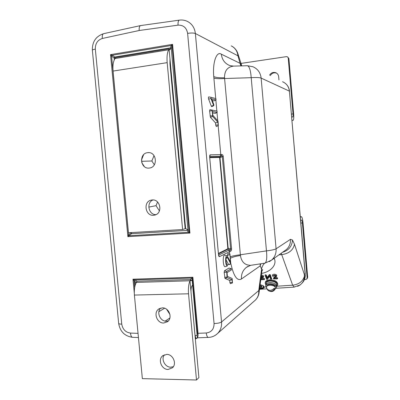 <?xml version="1.0" encoding="UTF-8"?>
<svg xmlns="http://www.w3.org/2000/svg" width="400" height="400" viewBox="0 0 400 400"><rect width="100%" height="100%" fill="white"/><g stroke="black" fill="none" stroke-linecap="round" stroke-linejoin="round"><path stroke-width="0.6" d="M115.035 58.535L168.665 49.785L115.03 58.52C113.26 61.24 112.605 65.42 113.065 71.075L128.465 232.76L182.595 229.525L167.18 62.65L113.065 71.075M189.97 280.78L136.32 282.42M259.77 287.33L260.51 287.4L261.845 286.7C261.815 286.04 261.205 285.625 260.015 285.445M259.58 288.76L260.96 288.725C263.105 288.66 264.195 288.095 264.225 287.03L265.89 286.925M260.92 288.375L259.645 288.28L262.85 287.905L263.365 286.05L262.8 285.47C264.23 287.04 263.6 288.01 260.92 288.375M136.545 282.03L135.555 282.225L136.415 282.255M135.215 285.18L134.83 281.16L134.01 280.72L134.665 279.89L137.115 281.21L190.625 279.535C188.795 282.775 188.1 287.53 188.53 293.8L196.495 380L142.355 378.63L134.395 295.06C133.99 288.98 134.9 284.365 137.12 281.205M277.395 278.8L276.97 278.52L274.67 278.66L276.385 276.585C276.495 275.68 275.74 275.185 274.12 275.11L272.64 276.19L273.38 276.365L273.395 275.95C274.255 275.33 275.025 275.415 275.71 276.195L273.685 278.905L277.125 278.93L277.72 278.1L276.96 277.61L275.475 277.7M276.385 276.585L276.71 275.89C276.835 274.85 275.97 274.285 274.115 274.195C272.95 274.33 272.385 274.745 272.42 275.435L272.64 276.19L272.42 275.435M269.58 275.39L267.075 278.64L267.205 277.365L266.285 275.06L265.515 274.73L265.025 275.09L266.64 279.35L267.33 279.425L269.57 276.29L270.68 279.105L271.38 279.16L270.015 275.575L269.58 275.39M271.585 278.595L270.345 274.805L269.58 274.48L267.205 277.365M267.075 278.64L265.95 275.825L265.235 275.845L265.025 275.09M260.76 279.79L264.35 279.585L264.68 278.895L263.92 278.4L262.42 278.49M276.96 286.21L292.65 285.195L281.215 253.245M278.94 254.87L281.8 254.64C289.025 253.545 293.255 250.075 294.485 244.22L292.475 239.99C292.035 246.305 288.72 250.415 282.525 252.31M229.835 65.595C224.88 63.58 222.045 59.775 221.33 54.175C216.635 50.785 212.4 62.44 213.76 76.58C215.695 77.505 219.285 77.905 224.53 77.775C224.46 70.745 227.495 66.86 233.625 66.115L229.835 65.595M251.98 265.13L250.7 265.325C244.89 265.26 241.465 261.985 240.43 255.505L240.365 254.765C235.63 255.34 232.295 256.025 230.355 256.82M230.795 263.955L229.975 254.15L230.41 261.92L227.155 255.875C224.95 254.475 225.235 266.52 227.4 265.9L227.515 264.5L227.065 264.5C225.835 264.005 225.595 257.63 226.785 257.2L227.6 257.765L230.795 263.955M229.945 254.14L227.835 253.565L227.53 256.23M225.995 259.755L228.71 264.725M226.9 255.805L224.985 255.275C222.45 253.67 222.77 267.405 225.26 266.685L225.425 266.625M231.255 268.66L229.01 268.07L224.46 270.785L224.175 272.405L225.02 278.44L229.71 280.44L229.905 282.595L230.4 283.675M192.535 285.24C191.33 286.3 190.83 288.655 191.03 292.29L195.255 338.1L195.62 338.98L196.065 338.69L195.06 335.56L191.03 292.29L198.895 377.58L196.495 380M190.965 291.185L190.005 280.76L190.92 280.255L191.775 280.5L192.075 279.365L197.345 337.615L198.07 337.78M190.005 280.76L191.775 280.5M114.295 59.835L114.115 57.94L114.765 57L170.395 47.885L171.255 48.61L187.915 229.52L189.115 231.405L172.075 46.245L171.21 45.52L172.57 44.35L171.255 48.61L169.16 49.985L169.99 58.965L169.94 63.62L185.165 228.7L182.595 229.525M141.745 162.605L144.33 166.56M143.63 154.685L141.42 160.1M260.13 284.6L263.305 285.765L264.225 287.03M262.275 276.585L260.97 278.2M263.505 276.88L263.61 276.72C263.79 275.795 263.05 275.22 261.39 275.01M275.36 275.77L273.475 278.19M273.585 275.795L273.38 276.365M209.76 157.255L219.63 157.035L220.01 157.99L228.13 248.12L227.805 248.185L219.685 158.015L219.455 157.44L209.8 157.675M209.77 156.28L210.27 154.845L221.685 154.575C222.43 154.405 222.96 155.04 223.265 156.475L231.575 248.905C231.53 250.38 231.13 251.165 230.38 251.265L229.56 249.83C230.325 250.075 230.68 249.825 230.625 249.065L228.13 248.12L227.935 249.215L218.515 253.895M218.47 253.4L227.69 248.84L229.56 249.83L218.655 255.09M223.265 156.475L222.305 156.55L219.685 158.015M231.575 248.905L230.625 249.065L222.305 156.55C222.225 155.81 221.835 155.655 221.125 156.095L219.455 157.44M216.035 99.935L215.915 98.595L211.01 97.315L210.96 98.445L213.59 105.425L213.805 105.65L213.805 104.535L211.655 98.82L216.035 99.935L214.115 100.83M232.165 278.485L227.375 276.38L227.04 272.63L231.34 269.985L231.22 268.675L226.72 271.41L227.02 277.115L227.215 277.67L232.015 279.75L232.475 282.935L232.165 278.485M218.005 121.115L212.845 115.33L212.5 111.515L217.16 112.425L217.045 111.09L212.16 110.105L212.665 116.42L217.835 122.19L218.375 125.575L218.005 121.115M232.725 46.71C235.1 48.315 236.775 50.485 237.75 53.22L237.935 55.81L195.37 33.5L221.55 321.965L258.745 290.595L261.575 269.165C261.885 267 262.88 265.015 264.57 263.215L264.95 263.155C266.645 262.03 267.145 257.94 266.46 250.89L251.21 77.68C250.6 70.16 249.315 66.18 247.35 65.73L233.625 66.115M269.34 261.645L271.52 260.16L264.95 263.155L250.7 265.325L246.375 267.365C242.795 270.295 241.15 274.165 241.45 278.98L260.24 265.85L260.76 263.795M210.995 97.315L208.75 96.895C208.345 97.145 208.31 97.915 208.65 99.195L211.305 106.165L211.74 106.625L213.805 105.65M212.285 100.495L213.95 100.91M294.485 244.22L304.32 274.455L305.105 273.645L289.39 91.13L261.14 78.095C259.675 77.52 256.365 77.385 251.21 77.68L224.605 78.525C219.365 78.83 215.795 78.69 213.885 78.105L215.725 98.545M230.38 251.265L219.49 256.635L218.69 255.265M232.015 279.75L229.71 280.44M212.63 112.925L215.225 113.315M212.16 110.105L209.905 109.67L209.585 110.975L210.46 117.35L215.515 122.915L215.715 125.11L216.325 126.51L218.375 125.575M217.835 122.19L215.515 122.915M292.475 239.99L290.43 239.355C290.68 243.52 289.295 246.945 286.27 249.64L271.52 260.16C274.84 257.195 276.36 253.41 276.08 248.795C274.745 249.57 271.54 250.27 266.46 250.89L240.365 254.765L224.53 77.775M304.32 274.455L304.405 276.24C304.395 278.87 303.595 281.185 301.995 283.185L300.14 284.96L297.63 286.345M240.83 65.915L237.935 55.81C237.375 51.19 235.15 47.88 231.26 45.875M294.23 287.12L292.65 285.195C298.91 284.42 302.825 281.43 304.405 276.24L305.19 275.415L305.21 273.38L289.39 91.13C288.835 86.65 286.56 83.515 282.565 81.73C286.645 83.58 288.97 86.75 289.53 91.25M241.7 65.89L240.385 63.495L221.33 54.175M190.625 279.535L191.51 278.07L192.885 277.25L198.045 333.3L206.23 332.99C211.45 332.27 214.06 329.115 214.065 323.53C217.62 323.41 220.115 322.89 221.55 321.965C221.875 326.55 220.555 330.385 217.595 333.47L255.415 300.06C257.89 297.495 259 294.34 258.745 290.595L259.035 292.92C258.605 295.7 257.395 298.08 255.415 300.06L254.445 300.915M260.22 263.875L260.24 265.85L261.575 269.165L261.84 271.57L259.09 292.515M208.535 337.415L197.71 337.795L196.065 338.69M195.06 335.56L197.23 335.33L197.375 333.21L198.045 333.3C198.225 335.47 197.99 336.91 197.345 337.615L196.2 338.595M214.065 323.53L187.615 33.375C186.575 27.7 183.38 24.96 178.025 25.15L139.21 30.495C139 27.785 139.42 26.155 140.465 25.605L140.605 25.575M264.35 279.585L263.92 279.305L261.65 279.44L263.28 277.41C263.43 276.58 262.76 276.08 261.27 275.915M261.215 276.33L262.615 277.01L260.805 279.46M305.215 273.445L305.19 275.415C305.18 278.03 304.38 280.33 302.795 282.32L301.975 283.21M134.66 287.57L134.01 280.72L132.975 279.2L192.885 277.25L192.075 279.365M134.27 292.78L132.975 279.2L134.665 279.89L191.51 278.07L192.37 278.875L197.375 333.21M190.635 279.545L190.92 280.255M134.83 281.16L135.555 282.225M185.64 228.545L185.165 228.7L169.94 63.62M115 57.87L114.115 57.94L111.585 56.2L110.535 54.625L112.24 55.255L114.765 57L115.32 58.16M189.115 231.405L189.935 233.075L188.41 232.285L187.21 230.4L131.57 233.69L127.88 236.64L128.61 234.94L129.42 235.705L188.41 232.285L189.115 231.405M170.61 48.79L170.395 47.885L171.21 45.52L112.24 55.255L111.585 56.2L128.61 234.94L130.76 232.925L131.845 232.555M185.7 228.545L187.26 229.525L187.915 229.52L187.21 230.4L187.26 229.525M115.045 58.52L116.01 57.485L169.475 48.75L169.26 49.995M130.73 232.62L131.57 233.69L131.64 232.84M154.045 155.635L151.84 160.99L154.33 164.79M141.485 161.315L151.84 160.99M157.565 202L156.025 205.67L159.42 210.9M148.775 207.115L156.025 205.67M165.16 321.1L169.885 318.005M166.605 309.26L169.965 314.555M158.88 311.68L164.605 308.225M221.685 154.575L221.125 156.095L220.115 156.26L209.755 156.45M219.49 256.635C219.045 256.775 218.725 256.195 218.525 254.885L209.66 157.02C209.62 155.655 209.82 154.93 210.27 154.845M147.74 152.66C138.7 153.255 140.215 169.29 149.185 168.06L149.45 168.03C158.265 167.22 156.69 151.54 147.895 152.645L147.74 152.66M152.18 199.96L151.07 200.145C142.91 201.85 145.335 216.24 153.615 215.28L155.125 214.995C163.01 212.925 160.26 198.915 152.18 199.96M156.02 214.635C148.555 215.025 146.01 202.52 153.03 199.95M169.475 48.75C167.42 51.01 166.655 55.645 167.18 62.65M162.305 307.86L158.875 308.935C153.09 312.44 156.86 323.405 163.725 323.005L167.455 321.755C172.97 318.045 169.01 307.39 162.305 307.86M160.69 308.09C156.19 312.255 160.255 321.565 166.44 321.215L168.38 320.895M166.67 354.39L162.565 355.88C157.635 359.735 161.65 369.655 168.085 369.46L172.45 367.79C177.13 363.775 172.96 354.125 166.67 354.39M164.32 354.81C160.85 359.215 165.055 367.345 170.75 367.19L173.375 366.665M265.285 282.53L265.31 282.34C265.705 280.865 267.225 280.015 269.865 279.785C274.755 279.98 277.39 281.445 277.765 284.185L277.705 284.765M276.64 286.175L276.79 284.82C276.47 282.47 274.21 281.21 270.01 281.04C267.745 281.235 266.445 281.97 266.105 283.235L266.085 283.39M276.62 286.325C276.3 283.98 274.035 282.72 269.83 282.55C267.56 282.745 266.255 283.47 265.915 284.735L265.915 284.735C266.33 283.335 267.84 282.6 270.44 282.535C274.35 282.895 276.41 284.16 276.62 286.325L276.505 287.385M276.605 286.5L277.685 284.94C277.305 282.2 274.67 280.73 269.775 280.535C267.135 280.765 265.615 281.615 265.215 283.09L265.875 285.06M260.025 285.375L261.85 286.22C262.135 287.165 261.44 287.56 259.76 287.405M259.84 286.795L261.565 286.045M292.015 120.16L293.015 120.4C293.715 120.02 293.93 117.915 293.665 114.1L288.89 58.54L287.48 56.845L286.435 56.64L240.99 63.41M291.73 116.8L292.7 117.055C293.045 116.865 293.155 115.815 293.02 113.905L288.22 58.065M269.58 75.16C271.17 72.675 273.295 71.88 275.95 72.785C277.545 73.57 278.455 74.885 278.675 76.715L278.95 79.9M270.335 75.54C271.895 73.095 273.985 72.3 276.61 73.15M287.65 56.965L288.89 58.54M300.37 217.17L301.385 216.685C302.1 217.07 302.635 219.05 302.995 222.62L307.69 277.235L307.24 278.47M300.655 220.5L301.595 220C301.955 220.195 302.22 221.18 302.405 222.97L307.125 277.85L307.69 277.235M304.445 279.565L305.625 279.53L306.785 278.97L307.125 277.85M267.73 289.68L267.455 289.705L268.23 290.565C271.355 292.375 273.76 291.71 275.445 288.565L275.305 287.325C273.995 284.565 266.22 284.495 266.51 287.235L266.525 287.445M267.455 289.705L266.945 288.815C269.095 291.035 271.54 290.835 274.285 288.225L274.785 289.115L273.27 289.24M268.23 290.565C270.525 291.8 272.71 291.32 274.785 289.115M266.96 286.18L266.97 286.13C267.24 283.275 275.79 284.47 275.285 287.295M266.6 287.905L265.765 285.94C266.18 284.54 267.69 283.81 270.295 283.745C274.21 284.11 276.275 285.37 276.49 287.535L275.24 289.06M276.97 278.52L276.96 277.61M263.92 279.305L263.92 278.4M269.32 275.5L269.125 274.67M230.485 258.255C232.385 257.15 235.7 256.235 240.43 255.505M227.445 264.5L226.885 264.35M230.895 263.77C233.7 276.26 237.215 281.33 241.45 278.98M229.72 254.08L229.49 251.5L228.565 250.105M172.57 44.35L189.935 233.075L127.88 236.64L110.535 54.625L172.57 44.35M138.045 333.355L130.505 333.075C125.62 332.395 122.7 329.405 121.745 324.115L95.325 49.105C95.245 43.575 97.58 40.03 102.325 38.475L139.21 30.495M274.17 258.27L274.33 258.695C277.045 264.53 271.115 271.72 261.595 273.43M227.69 248.84L227.805 248.185M210.96 98.445L208.65 99.195M213.59 105.425L211.305 106.165M227.6 257.765L226.23 258.175M230.65 263.86L228.415 264.525M229.78 254.91L227.43 255.11M220.115 156.26L220.78 154.73L218.165 125.67M217.73 120.805L216.98 112.52M216.85 111.05L215.86 100.035M231.22 268.675L229.01 268.07M226.72 271.41L224.46 270.785M226.58 272.2L224.175 272.405M227.02 277.115L224.62 277.32M227.215 277.67L225.02 278.44M232.255 282.4L229.905 282.595M217.16 112.425L215.075 113.385M212.005 110.745L209.585 110.975M212.46 115.745L210.035 115.975M212.665 116.42L210.46 117.35M218.08 124.885L215.715 125.11M213.76 76.58L213.885 78.105M218.48 254.505L209.685 157.41M247.405 65.73L252.96 66.745C257.735 68.875 260.46 72.655 261.14 78.095L276.08 248.795L290.43 239.355M179.385 20.13L179.33 20.14C182.1 19.76 184.755 20.165 187.3 21.35C191.985 23.76 194.68 27.805 195.37 33.5C193.775 32.9 191.185 32.86 187.615 33.375M273.45 258.785L274.33 258.695M206.23 332.99C206.61 335.595 207.255 337.075 208.175 337.425C211.805 337.315 214.945 335.995 217.595 333.47L216.045 334.785M140.545 25.585L179.33 20.14C178.355 20.515 177.92 22.185 178.025 25.15M103.7 33.655L103.605 33.675C102.485 34.15 102.06 35.75 102.325 38.475M92.39 50.43L92.37 50.225C92.565 49.795 93.55 49.42 95.325 49.105M118.64 323.27L118.665 323.485C118.94 323.9 119.965 324.11 121.745 324.115M132.845 337.32L132.39 337.305C131.345 336.905 130.715 335.495 130.505 333.075M262.525 277.335L262.375 276.655M265.95 275.825L266.285 275.06M271.385 279.065L271.71 278.295M270.015 275.575L270.345 274.805M273.385 276.265L273.62 275.71M275.615 276.54L275.445 275.825M273.715 278.8L273.515 277.97M185.625 228.55L169.99 58.965M209.775 157.41L209.66 157.02M218.565 254.435L218.525 254.885M188.53 293.8L134.395 295.06M293.02 113.905L291.495 114.085M300.875 223.06L302.405 222.97M300.335 216.77L301.235 216.715M216.08 99.93L214.04 100.9M227.4 265.9L225.26 266.685M227.48 264.49L226.855 264.315M230.775 263.965L228.665 264.74M247.94 266.345L246.375 267.365M232.475 282.935L230.36 283.69M217.2 112.42L215.155 113.375M241.78 65.89L237.95 53.85M261.89 271.18L262.625 269.6L261.86 270.19M276.18 288.265L293.995 287.135L300.14 284.96M301.995 283.185L302.795 282.32C304.45 280.255 305.285 277.885 305.295 275.215M266.915 288.85L259.51 289.325M138.445 337.54L132.39 337.305C124.645 336.115 120.07 331.51 118.665 323.485L92.37 50.225C92.185 41.75 95.93 36.235 103.605 33.675L140.465 25.605M263.28 277.41L263.61 276.72M271.38 279.16L271.705 278.47M273.685 278.905L273.465 278.15M195.335 338.99L195.62 338.98M209.75 157.085L209.655 156.33M218.59 255.295L218.6 254.76M262.8 285.47L263.305 285.765M152.065 199.97L151.07 200.145M148.935 152.645L147.895 152.645M159.54 308.54L158.875 308.935M163.07 355.48L162.565 355.88M265.215 283.09L265.31 282.34M266.105 283.235L265.765 285.94M275.95 72.785L276.545 73.105M300.335 216.75L301.295 216.69M306.785 278.97L307.355 278.345M266.51 287.235L267.035 289.095"/></g></svg>
